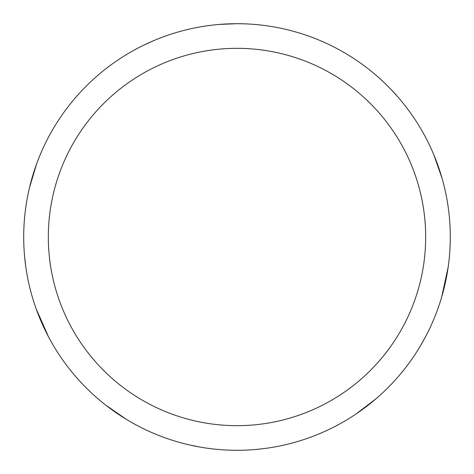 <?xml version="1.0" encoding="UTF-8"?>
<svg xmlns="http://www.w3.org/2000/svg" width="474" height="474" viewBox="0 0 474 474"><rect width="100%" height="100%" fill="white"/><g stroke="black" fill="none" stroke-linecap="round" stroke-linejoin="round"><path stroke-width="0.71" d="M219.586 24.411L236.994 23.7A213.3 213.3 0 0 1 450.3 237A213.3 213.3 0 0 1 237 450.3A213.3 213.3 0 0 1 23.7 237A213.3 213.3 0 0 1 237 23.7L244.649 23.836M237 48.33A188.67 188.67 0 0 1 425.67 237A188.67 188.67 0 0 1 237 425.67A188.67 188.67 0 0 1 48.33 237A188.67 188.67 0 0 1 237 48.33M289.815 443.658L289.14 443.83M449.862 250.627L449.82 251.333M425.279 337.239L420.011 346.565M376.048 398.752L356.104 413.95M315.992 38.868L316.389 39.028M390.517 88.916L397.757 96.809M433.799 154.749L442.094 178.408M448.161 267.129L441.685 297.008M199.844 447.041L189.351 444.908M126.131 419.223L105.518 404.956M48.461 336.747L36.137 308.764M72.8 100.855L73.251 100.316M143.604 45.237L153.298 40.811M56.773 351.086L56.406 350.505M25.762 266.566L24.541 255.93M29.435 187.87L36.634 163.856"/></g></svg>
